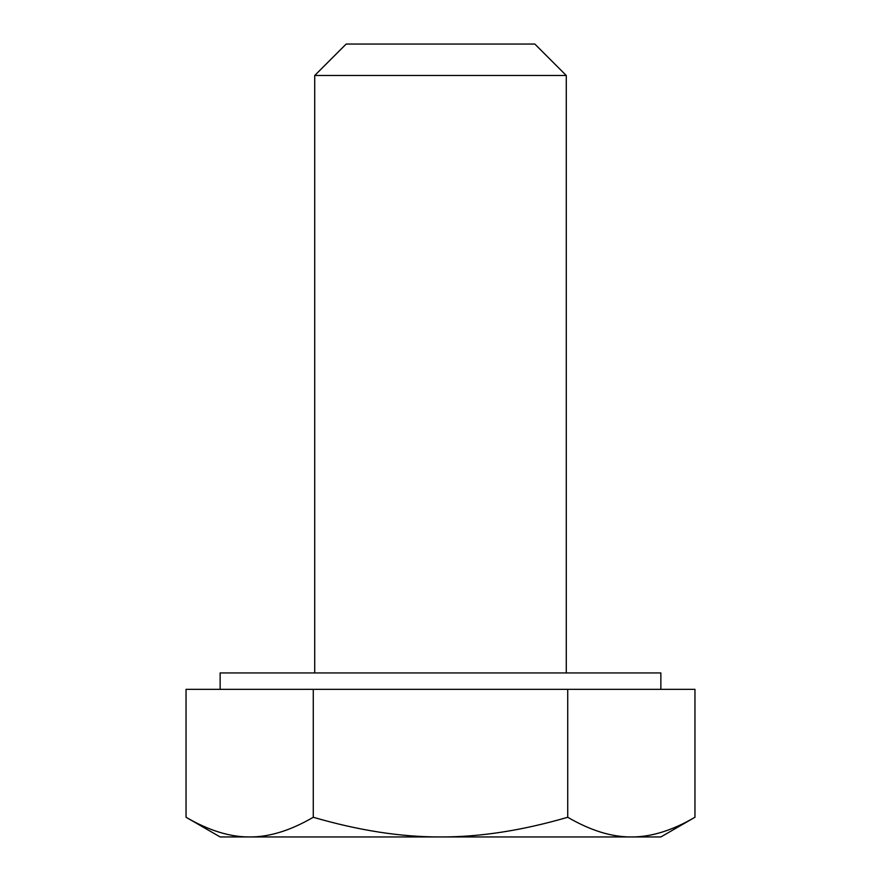 <?xml version="1.0" encoding="UTF-8"?>
<svg xmlns="http://www.w3.org/2000/svg" width="881" height="881" viewBox="0 0 881 881"><rect width="100%" height="100%" fill="white"/><g stroke="black" fill="none" stroke-linecap="round" stroke-linejoin="round"><path stroke-width="1.32" d="M534.833 44.05L346.167 44.05L314.726 75.491L566.274 75.491L534.833 44.05M314.726 672.941L314.726 75.491M313.273 817.271C358.787 830.53 401.196 837.093 440.5 836.95L249.664 836.95C269.311 837.093 290.51 830.53 313.273 817.271L313.273 689.338L694.955 689.338L694.955 817.271C672.192 830.53 650.993 837.093 631.336 836.95L440.5 836.95C479.804 837.093 522.213 830.53 567.727 817.271C590.49 830.53 611.689 837.093 631.336 836.95L660.86 836.95L694.955 817.271M249.664 836.95L220.14 836.95L186.045 817.271C208.808 830.53 230.007 837.093 249.664 836.95M313.273 689.338L186.045 689.338L186.045 817.271M660.86 689.338L660.86 672.941L220.14 672.941L220.14 689.338M567.727 689.338L567.727 817.271M566.274 672.941L566.274 75.491"/></g></svg>
